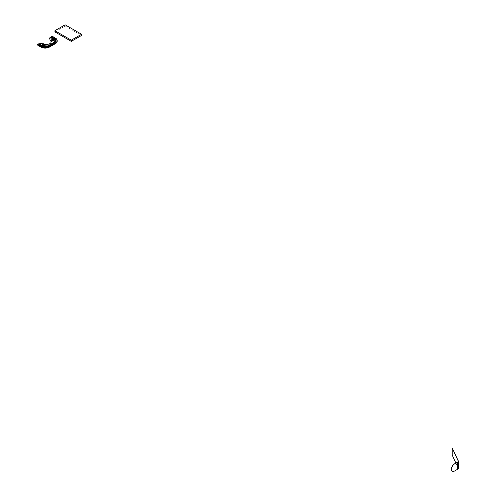 <?xml version="1.0" encoding="UTF-8"?>
<svg xmlns="http://www.w3.org/2000/svg" width="496" height="496" viewBox="0 0 496 496"><rect width="100%" height="100%" fill="white"/><g stroke="black" fill="none" stroke-linecap="round" stroke-linejoin="round"><path stroke-width="0.37" stroke-dasharray="2.48 1.86" d="M44.181 45.7A1.085 0.626 180 0 1 44.287 45.799A1.085 0.626 180 0 1 44.392 46.066A1.085 0.626 180 0 1 42.836 46.636A1.085 0.626 180 0 1 42.216 46.066A1.085 0.626 180 0 1 42.427 45.7M43.586 43.803L43.586 44.547L39.996 44.249L39.996 43.512M39.996 44.249L39.227 44.69L42.712 46.705A3.553 2.052 180 0 0 47.734 46.705A1.631 0.942 -120 0 0 48.552 46.785A1.631 0.942 -120 0 0 48.62 46.742A4.799 2.771 180 0 1 41.831 46.742L38.347 44.727L37.64 45.136M39.227 44.69A1.631 0.942 -60 0 1 38.415 44.77A1.631 0.942 -60 0 1 38.347 44.727M45.427 44.634L45.427 45.372L45.018 45.372L43.586 44.547M51.038 42.135L51.665 41.701L51.144 41.335M51.063 42.222A4.346 2.511 180 0 1 51.113 42.594A4.346 2.511 180 0 1 45.973 45.062L45.427 45.372M45.973 44.324L45.973 45.062M48.62 46.742L54.765 43.189A4.799 2.771 0 0 0 55.23 42.879A4.799 2.771 0 0 0 54.765 39.271L51.28 37.262L51.987 36.853L51.987 36.115M57.17 41.23A5.797 3.348 0 0 0 55.471 38.862L51.987 36.853M53.661 40.226A1.085 0.626 180 0 1 53.766 40.325A1.085 0.626 180 0 1 53.872 40.598A1.085 0.626 180 0 1 52.316 41.162A1.085 0.626 180 0 1 51.696 40.598A1.085 0.626 180 0 1 51.906 40.226M49.631 38.688L50.4 38.242A1.631 0.942 120 0 0 51.28 37.262M54.901 31.899L65.15 25.984L65.15 24.8M65.15 25.984L81.549 35.452M454.615 470.983L454.528 470.94A4.346 2.511 -60 0 1 452.402 471.175M454.528 470.94L457.603 469.16A2.176 1.252 0 0 0 458.242 468.274A2.176 1.252 0 0 0 458.168 467.951L455.892 463.047M458.36 468.274A2.288 1.321 0 0 0 458.279 467.933L452.191 455.074M452.302 455.055L452.302 447.956M38.868 43.989L42.352 46.004A0.725 0.415 120 0 1 42.303 45.967L42.203 45.905M48.248 45.905L48.149 45.967A0.725 0.415 60 0 1 48.1 46.004L42.352 46.004A0.725 0.415 120 0 0 42.451 46.035M42.712 46.705A1.631 0.942 -60 0 1 41.9 46.785A1.631 0.942 -60 0 1 41.831 46.742M45.018 44.634L45.018 45.372M54.393 42.358A4.129 2.387 0 0 1 54.293 42.414A0.725 0.415 60 0 1 54.25 42.451L48.1 46.004A0.725 0.415 60 0 1 48 46.035M47.734 46.705L53.884 43.152A1.631 0.942 -120 0 0 54.703 43.233A1.631 0.942 -120 0 0 54.765 43.189M53.884 43.152A3.553 2.052 0 0 0 53.884 40.257A1.631 0.942 120 0 0 54.765 39.271M55.471 38.862L55.471 38.124M53.884 40.257L50.4 38.242M458.168 467.951L458.168 461.497M457.603 469.16L457.603 462.061M458.279 467.933L458.279 460.834M42.216 45.328L42.216 46.066M44.392 45.328L44.392 46.066M38.415 44.77L41.9 46.785L48.552 46.785L55.23 42.879M51.113 41.856L51.113 42.594M51.665 41.701L51.665 40.963M54.25 42.451L54.876 41.993M51.696 39.854L51.696 40.598M53.872 39.854L53.872 40.598M458.242 461.175L458.242 468.274"/><path stroke-width="0.74" d="M42.836 45.899A1.085 0.626 180 0 1 42.216 45.328A1.085 0.626 180 0 1 43.065 44.714A1.085 0.626 180 0 1 44.287 45.062A1.085 0.626 180 0 1 44.392 45.328A1.085 0.626 180 0 1 42.836 45.899M42.427 45.7A1.085 0.626 180 0 1 44.181 45.7M38.948 44.02A0.725 0.415 120 0 0 39.227 43.952L39.996 43.512L43.586 43.803L45.018 44.634L45.973 44.324A4.346 2.511 180 0 0 51.113 41.856A4.346 2.511 180 0 0 51.038 41.397L51.665 40.963L50.146 40.021L50.146 40.759L49.631 37.95L50.146 40.021M37.64 44.398L37.64 45.136L41.125 47.145A5.797 3.348 180 0 0 49.327 47.145L49.327 46.407A5.797 3.348 180 0 1 41.125 46.407L37.64 44.398L38.409 43.952A0.725 0.415 -60 0 1 38.818 43.952L42.203 45.905M51.038 41.397L51.038 42.135A4.346 2.511 180 0 1 51.063 42.222M49.327 47.145L55.471 43.598A5.797 3.348 0 0 0 57.17 41.23L57.17 40.492A5.797 3.348 0 0 0 55.471 38.124L51.987 36.115L51.218 36.555A0.725 0.415 120 0 0 50.809 37.033A0.725 0.415 -60 0 1 50.4 37.504L49.631 37.95M49.327 46.407L55.471 42.861A5.797 3.348 0 0 0 57.17 40.492M53.766 39.587A1.085 0.626 180 0 1 53.872 39.854A1.085 0.626 180 0 1 52.316 40.424A1.085 0.626 180 0 1 51.696 39.854A1.085 0.626 180 0 1 52.545 39.246A1.085 0.626 180 0 1 53.766 39.587M51.906 40.226A1.085 0.626 180 0 1 53.661 40.226M51.144 41.335L50.146 40.759M65.15 24.8L81.549 34.267L71.3 40.182L54.901 30.715L65.15 24.8M81.549 34.267L81.549 35.452L71.3 41.366L54.901 31.899L54.901 30.715M71.3 41.366L71.3 40.182M452.402 471.175A4.346 2.511 -60 0 1 452.358 471.15A4.346 2.511 -60 0 1 451.459 469.16A4.346 2.511 -60 0 1 454.528 463.834L457.603 462.061A2.176 1.252 0 0 0 458.242 461.175A2.176 1.252 0 0 0 458.168 460.852L452.191 447.975L458.279 460.834A2.288 1.321 0 0 1 458.36 461.175L458.36 468.274A2.288 1.321 0 0 1 457.69 469.21L457.69 462.111A2.288 1.321 0 0 0 458.36 461.175M454.528 463.834L454.615 463.884A4.346 2.511 120 0 0 451.54 469.21A4.346 2.511 120 0 0 452.439 471.2A4.346 2.511 120 0 0 454.615 470.983L457.69 469.21M454.615 463.884L457.69 462.111M455.892 463.047L452.191 455.074L452.191 447.975M42.451 46.035A0.725 0.415 120 0 0 42.712 45.967L39.227 43.952M41.893 45.967A0.725 0.415 -60 0 1 42.259 45.93L48.193 45.93A0.725 0.415 -120 0 1 48.558 45.967A4.712 2.722 180 0 1 41.893 45.967L38.409 43.952M38.775 43.921L42.259 45.93A0.725 0.415 -60 0 1 42.303 45.967A4.129 2.387 180 0 0 48.149 45.967A0.725 0.415 -120 0 1 48.193 45.93L54.343 42.377A0.725 0.415 -120 0 0 54.293 42.414L48.248 45.905M41.125 47.145L41.125 46.407M48 46.035A0.725 0.415 60 0 1 47.734 45.967A3.553 2.052 180 0 1 42.712 45.967M55.471 43.598L55.471 42.861M48.558 45.967L54.703 42.414A0.725 0.415 -120 0 0 54.343 42.377L54.876 41.993A4.129 2.387 0 0 0 54.293 39.041A0.725 0.415 -60 0 1 53.884 39.519L50.4 37.504M47.734 45.967L53.884 42.414A3.553 2.052 0 0 0 53.884 39.519M54.25 42.451A0.725 0.415 60 0 1 53.884 42.414M54.703 42.414A4.712 2.722 0 0 0 54.703 38.57A0.725 0.415 120 0 0 54.293 39.041L50.809 37.033M54.393 42.358A4.129 2.387 0 0 0 54.876 41.993M54.703 38.57L51.218 36.555M458.168 461.497L458.168 460.852"/></g></svg>
